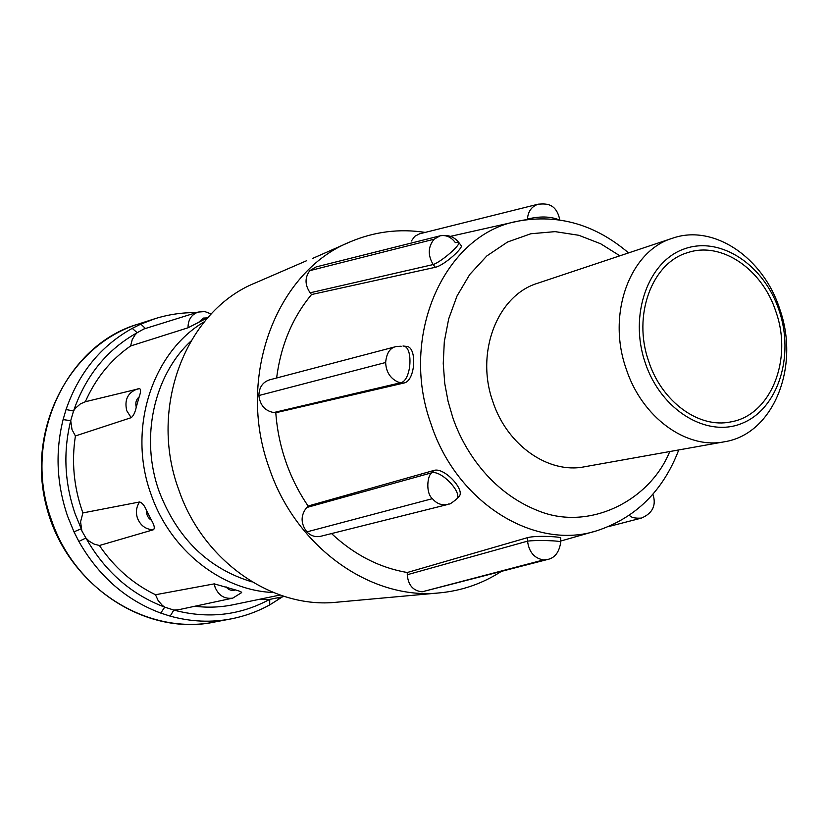 <?xml version="1.0" encoding="UTF-8"?>
<svg xmlns="http://www.w3.org/2000/svg" width="828" height="828" viewBox="0 0 828 828"><rect width="100%" height="100%" fill="white"/><g stroke="black" fill="none" stroke-linecap="round" stroke-linejoin="round"><path stroke-width="1.24" d="M648.707 361.37C661.789 401.922 699.091 428.78 730.772 421.897C770.889 415.314 792.924 359.518 775.991 311.939C762.536 269.328 721.592 241.01 687.644 252.643C651.957 262.724 632.354 315.478 648.707 361.37M501.054 571.579C482.424 583.616 461.993 590.706 439.74 592.858C371.379 600.517 295.782 547.525 269.204 467.996C235.887 377.03 276.49 271.077 350.285 241.807L312.798 258.346M350.285 241.807C374.422 231.602 399.396 228.466 425.219 232.409M306.681 260.685L255.521 282.834C186.403 310.396 148.212 406.993 178.62 489.338C202.85 561.353 272.816 609.284 336.903 602.194L439.74 592.858M461.051 245.43C464.28 247.086 444.605 265.27 435.311 267.299L311.535 294.54C292.46 317.517 280.816 345.328 276.614 377.992M403.236 346.042L406.351 346.394C417.343 346.28 415.635 381.035 403.971 383.022L275.796 412.727C277.007 429.463 280.35 445.795 285.857 461.734C291.394 477.652 298.825 492.412 308.119 506.022L306.65 507.533C300.533 515.42 300.605 523.534 306.877 531.886C310.924 535.944 315.551 537.403 320.736 536.275L447.482 504.542C450.732 502.658 446.861 506.798 456.373 499.294L456.383 499.294C463.545 493.685 441.541 469.973 431.74 472.778C427.32 475.355 425.53 493.146 432.413 498.663L306.877 531.886M198.772 322.206L203.357 318.076L207.342 317.89L188.028 327.784L130.617 345.969C110.776 359.714 95.675 378.313 85.325 401.746L139.508 388.622C141.008 389.232 140.895 392.006 139.145 396.933L136.268 407.117C135.15 412.385 133.443 415.904 131.145 417.674L75.41 435.963C71.456 461.403 73.764 486.512 82.324 511.29L82.903 512.915L139.549 501.985C142.085 502.575 144.434 505.432 146.608 510.565L151.503 520.305C154.308 525.097 154.971 528.243 153.49 529.723L99.401 545.507C114.264 567.397 132.966 583.812 155.498 594.742L214.266 583.864L235.442 589.929C239.54 591.016 241.61 591.906 241.662 592.589L232.792 598.116C224.585 599.224 218.695 595.622 215.104 587.321L214.266 583.864M724.345 441.79L584.361 466.806C548.55 474.061 507.16 445.402 492.919 401.818C475.096 352.469 497.504 295.234 537.589 283.279L672.471 238.247C713.726 223.56 763.592 257.798 779.831 309.32C800.293 366.752 773.352 434.327 724.345 441.79C686.391 449.532 641.886 417.415 626.196 368.915C606.593 313.957 629.953 250.822 672.471 238.247M85.325 401.746L80.357 403.919L75.431 408.235L73.547 410.988L70.722 420.676L63.104 419.599C55.103 451.86 56.625 484.132 67.668 516.413L73.982 531.835L81.227 528.781L75.162 513.929C64.522 482.838 63.042 451.757 70.722 420.676L72.015 429.618L75.41 435.963M155.498 594.742L158.169 600.59L162.257 605.309L164.72 607.131L173.818 610.07L178.9 609.667L232.792 598.116M82.903 512.915L80.564 521.806L81.868 530.893L85.915 538.024L89.207 541.212L94.05 544.068L99.401 545.507M645.198 362.726C628.794 314.95 648.076 261.12 684.539 248.824C720.774 235.814 764.358 265.219 779.2 310.697C794.538 355.988 778.268 408.214 742.84 423.015C707.671 438.509 661.065 410.719 645.198 362.726M401.176 346.228L396.395 346.487L269.576 379.845C262.652 382.163 259.081 387.39 258.874 395.525C260.044 405.213 265.001 410.885 273.737 412.541L275.796 412.727M435.311 267.299L433.179 264.556C441.748 261.627 461.848 243.97 458.608 242.252L455.359 242.614C451.105 236.994 446.013 234.728 440.092 235.835L316.141 266.916L309.869 270.632C304.694 277.535 304.787 284.925 310.148 292.801L311.535 294.54M537.983 204.226L419.568 233.817L414.735 236.332L411.392 240.989M422.125 591.803L547.443 559.511L543.551 559.925L422.125 591.803C413.11 590.85 408.163 585.158 407.272 574.725L527.539 541.15C536.451 539.887 562.222 540.705 560.732 542.185C559.21 552.297 554.781 558.072 547.443 559.511M331.521 533.574C354.27 554.801 379.534 567.78 407.293 572.5L407.272 574.725M308.119 506.022L433.944 470.428C444.439 466.899 466.112 490.828 458.795 496.655L456.611 499.046M407.293 572.5L527.539 537.641C536.461 535.219 562.15 536.73 560.722 538.128L560.732 542.092M306.65 507.533L431.74 472.778L433.944 470.428M402.988 346.011L402.988 346.011C413.565 345.856 411.547 380.652 400.835 382.702L397.978 382.029C390.174 378.355 386.065 371.844 385.651 362.498L258.874 395.525M458.608 242.252C454.075 236.653 447.907 234.521 440.092 235.835L434.141 239.199C427.993 246.723 427.672 255.179 433.179 264.556L310.148 292.801M559.045 219.834C550.351 216.325 539.815 216.077 527.446 219.089C528.026 211.451 531.607 206.482 538.179 204.174L538.159 204.185M629.384 515.244C631.091 517.552 635.107 518.504 641.452 518.09C652.702 513.236 656.521 505.266 652.899 494.192M527.539 537.641L527.539 541.15C528.988 552.079 534.329 558.341 543.551 559.925M447.472 504.511C441.531 505.546 436.511 503.6 432.413 498.663M396.364 346.497C390.102 347.667 386.531 352.997 385.651 362.498M194.725 606.272C208.035 607.855 221.097 607.297 233.931 604.585L280.061 595.032M136.268 407.117C135.161 402.957 136.123 399.562 139.145 396.933M188.028 327.784C187.997 319.867 191.361 314.63 198.109 312.073L143.824 329.006L137.189 332.711L134.995 334.998L132.232 339.584L130.617 345.969M259.661 599.255L268.386 599.679L284.283 596.429M235.442 589.929C231.726 591.068 228.58 590.022 226.003 586.793M151.503 520.305C147.984 518.111 146.349 514.861 146.608 510.565M145.438 328.509L140.832 324.11L132.232 328.374L137.189 332.711C106.988 349.592 85.77 375.684 73.547 410.988L66.043 409.529L63.104 419.599M278.612 597.588L277.784 599.948M269.731 599.41L269.68 604.844M269.535 599.451C239.747 615.535 207.849 619.075 173.818 610.07L170.185 616.125C190.802 621.818 211.233 622.718 231.488 618.816L214.897 621.963C150.251 636.09 75.669 591.772 51.615 520.398C21.269 439.699 65.733 344.758 138.514 323.996M73.982 531.835L78.846 541.429L85.915 538.024C104.928 571.475 131.197 594.504 164.72 607.131L160.746 613.082L170.185 616.125M678.763 449.935C663.083 490.869 635.883 517.769 597.154 530.644C535.343 551.065 456.952 503.465 431.119 424.288C398.537 335.102 445.102 233.558 518.276 221.107C558.445 213.872 595.208 224.471 628.555 252.913M669.759 451.55C649.701 500.909 589.515 530.965 539.39 511.259C489.648 492.225 463.038 448.134 452.678 417.188L448.083 401.373L444.739 383.436L443.249 363.44L444.305 341.705L448.683 318.873L457.025 295.989L469.755 274.472L486.812 255.956L507.564 242.004L530.841 233.755L555.112 231.633L578.813 235.287L600.683 243.774L619.882 255.811M204.35 321.74C152.135 352.293 127.17 429.132 150.986 494.13C170.061 550.216 221.562 590.55 273.354 592.517M190.792 341.208C153.708 375.715 139.953 438.25 159.142 491.428C177.337 538.552 208.335 568.712 252.126 581.918M131.145 417.674L126.767 410.709C124.21 399.82 127.76 392.575 137.407 388.974L139.508 388.622M153.49 529.723C145.925 529.558 140.584 525.718 137.469 518.204C135.606 512.346 136.299 506.933 139.549 501.985M132.232 328.374C100.85 345.845 78.784 372.89 66.043 409.529M196.308 312.632C182.263 312.446 168.488 314.464 155.002 318.697L140.832 324.11M403.971 383.022L400.835 382.702L273.737 412.541M527.446 219.534L522.302 220.32M434.141 239.199L309.869 270.632M146.152 328.281L173.911 319.629M78.846 541.429C98.604 576.153 125.908 600.041 160.746 613.082M515.906 221.635L450.432 236.363M155.002 318.697L138.928 323.872M138.079 324.141C69.511 345.473 25.947 428.935 46.471 506.674C66.126 584.64 144.61 636.525 214.897 621.963M594.814 531.307L560.732 541.036M458.733 242.418L461.061 245.419M608.539 526.587L641.452 518.09M538.169 204.174C543.924 203.967 556.064 201.597 559.8 219.948M198.109 312.073L204.806 311.566L211.212 313.978M211.461 313.719L210.622 313.615M282.576 596.781L269.969 604.75C257.912 611.437 245.088 616.125 231.488 618.816"/></g></svg>
